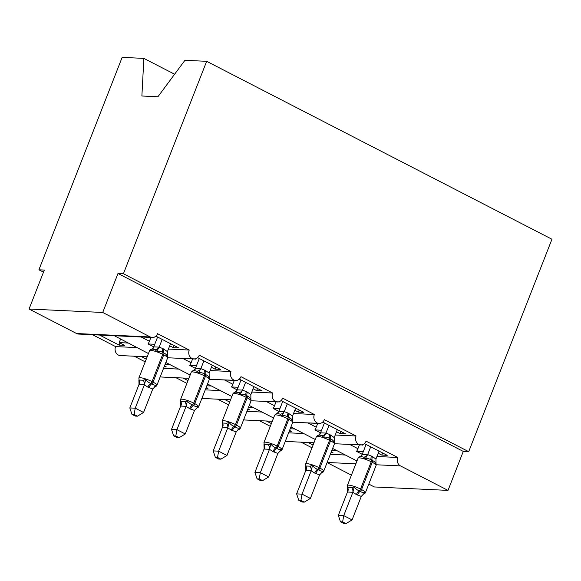 <?xml version="1.0" encoding="UTF-8"?>
<svg xmlns="http://www.w3.org/2000/svg" width="581" height="581" viewBox="0 0 581 581"><rect width="100%" height="100%" fill="white"/><g stroke="black" fill="none" stroke-linecap="round" stroke-linejoin="round"><path stroke-width="0.87" d="M174.62 74.23L143.877 58.391L122.155 57.374L38.905 269.809L43.495 272.169M136.905 347.591L115.575 346.596L92.532 334.721M128.067 343.037L119.199 342.623L124.537 345.368L119.12 345.121L99.576 335.048M104.994 335.302L114.058 335.818M120.55 339.159L119.199 342.623M376.931 456.499L397.753 457.472L366.059 441.139A6.391 5.505 -87.3 0 1 360.757 444.944A6.391 5.505 -87.3 0 1 356.051 435.982L324.358 419.649A6.391 5.505 -87.3 0 1 319.056 423.462A6.391 5.505 -87.3 0 1 314.35 414.493L282.656 398.167A6.391 5.505 -87.3 0 1 277.355 401.972A6.391 5.505 -87.3 0 1 272.649 393.01L240.955 376.677A6.391 5.505 -87.3 0 1 235.654 380.482A6.391 5.505 -87.3 0 1 230.947 371.52L199.254 355.187A6.391 5.505 -87.3 0 1 193.952 358.993A6.391 5.505 -87.3 0 1 189.246 350.031L168.425 349.058M189.246 350.031L157.553 333.697A6.391 5.505 -87.3 0 1 152.251 337.51L116.868 335.854L113.426 335.252L148.453 353.538M152.251 337.51A6.391 5.505 -87.3 0 1 150.261 336.965L76.59 333.53A6.391 5.505 -87.3 0 0 78.58 334.068L113.861 335.716M178.607 369.08L163.53 368.376M169.768 364.519L165.12 364.309M164.154 366.764L166.239 366.858L164.474 365.95M146.274 359.109L141.277 356.538M146.695 356.792L147.138 356.901M145.199 361.854L134.233 356.211M230.947 371.52L210.126 370.547M220.308 390.563L205.231 389.866M211.469 386.009L206.821 385.791M205.863 388.253L207.94 388.348L206.175 387.44M187.975 380.599L182.979 378.028M188.397 378.282L188.84 378.391M186.9 383.344L175.934 377.694M272.649 393.01L251.827 392.037M262.009 412.052L246.932 411.348M253.171 407.499L248.523 407.281M247.564 409.736L249.641 409.837L247.876 408.93M229.677 402.088L224.68 399.51M230.098 399.764L230.541 399.873M228.602 404.834L217.643 399.183M314.35 414.493L293.528 413.527M303.71 433.542L288.634 432.838M294.872 428.989L290.224 428.771M289.265 431.225L291.342 431.32L289.578 430.419M271.378 423.578L266.381 421M271.799 421.254L272.242 421.363M270.303 426.323L259.344 420.673M356.051 435.982L335.23 435.009M133.891 336.653L153.435 337.416M169.703 345.797L173.283 347.649L178.701 347.896L155.897 336.145M154.757 344.279L148.09 343.967L153.74 346.879L159.121 347.111L162.978 348.629L167.422 351.614L170.531 343.683M150.864 337.532L149.411 341.25A9.376 4.437 117.3 0 1 148.09 343.967M175.593 358.136L195.136 358.905M211.404 367.286L214.985 369.131L220.402 369.385L197.598 357.635M196.458 365.769L189.791 365.456L195.441 368.369M192.565 359.022L191.113 362.74A9.376 4.437 117.3 0 1 189.791 365.456M217.294 379.625L236.837 380.388M253.105 388.776L256.693 390.621L262.104 390.875L239.299 379.117M238.159 387.258L231.492 386.946L237.142 389.851M234.266 380.504L232.814 384.23A9.376 4.437 117.3 0 1 231.492 386.946M258.995 401.115L278.539 401.878M294.807 410.259L298.394 412.111L303.805 412.365L281.001 400.607M279.86 408.741L273.193 408.436L278.844 411.341L284.225 411.58L288.082 413.098L292.534 416.076L295.635 408.152M275.968 401.994L274.515 405.712A9.376 4.437 117.3 0 1 273.193 408.436M300.697 422.605L320.24 423.367M336.508 431.748L340.096 433.6L345.506 433.847L322.702 422.096M321.562 430.23L314.895 429.918L320.545 432.83L325.926 433.063L329.783 434.581L334.235 437.566L337.336 429.635M317.669 423.484L316.217 427.202A9.376 4.437 117.3 0 1 314.895 429.918M345.412 455.032L330.335 454.327M336.573 450.471L331.925 450.26M330.967 452.715L333.044 452.81L331.279 451.902M313.079 445.061L308.083 442.49M313.5 442.744L313.943 442.853M312.004 447.806L301.045 442.163M397.753 457.472A6.391 5.505 92.7 0 0 400.469 465.897L448.009 490.393L463.282 451.415L468.7 451.669L551.95 239.241L206.662 61.317L123.412 273.745L468.7 451.669M342.398 444.087L361.941 444.857M378.209 453.238L381.797 455.083L387.207 455.337L364.403 443.586M363.263 451.72L356.596 451.408L362.246 454.32M359.37 444.973L357.918 448.692A9.376 4.437 117.3 0 1 356.596 451.408M38.905 269.809L44.323 270.056L29.05 309.034L102.721 312.469L117.994 273.491L463.282 451.415M102.721 312.469L150.261 336.965M147.175 356.814L120.282 355.557A6.391 5.505 -87.3 0 1 115.575 346.596M29.05 309.034L76.59 333.53M327.088 462.607L351.411 475.142M368.79 484.096L374.338 486.958L448.009 490.393M313.98 442.766L287.094 441.509A6.391 5.505 -87.3 0 1 285.387 441.11M272.278 421.276L245.385 420.019A6.391 5.505 -87.3 0 1 243.686 419.62M230.577 399.786L203.684 398.537A6.391 5.505 -87.3 0 1 201.985 398.138M188.876 378.304L161.983 377.047A6.391 5.505 -87.3 0 1 160.283 376.648M153.936 337.677L154.118 337.22M195.637 359.16L195.819 358.709M237.338 380.649L237.52 380.199M279.04 402.139L279.221 401.689M320.741 423.629L320.923 423.171M143.877 58.391L141.88 96.003L157.916 96.751L184.94 60.308L206.662 61.317M362.442 445.111L362.624 444.661M117.994 273.491L123.412 273.745M119.12 345.121L119.947 343.008M381.797 455.083L382.625 452.969M340.096 433.6L340.924 431.487M298.394 412.111L299.222 409.997M256.693 390.621L257.514 388.507M214.985 369.131L215.812 367.018M173.283 347.649L174.111 345.535M363.655 457.131L361.171 456.586C360.329 456.179 359.283 456.717 358.049 458.213A9.158 1.707 -158.6 0 1 359.407 457.857A9.158 1.707 -158.6 0 1 371.237 461.772A2.128 1.009 117.3 0 0 371.317 459.992C369.465 458.729 367.439 458.336 365.231 458.816L363.655 457.131A4.684 4.111 128.4 0 0 367.628 454.553L372.486 456.586L375.936 459.055L379.037 451.125M340.466 521.803L343.799 523.525L345.964 523.626L342.63 521.905L340.466 521.803L338.316 515.369L343.734 515.623L352.079 519.922L361.295 496.406L356.4 494.569A4.684 2.222 -62.7 0 1 359.247 490.778A2.128 1.009 117.3 0 0 360.547 489.057A9.158 1.707 21.4 0 0 348.716 485.142A9.158 1.707 21.4 0 0 347.358 485.498L347.62 487.495L351.679 487.684L354.243 486.863C355.507 488.774 357.177 490.081 359.247 490.778L360.249 491.294C361.963 492.55 363.553 492.92 365.006 492.405L363.873 493.966A4.684 3.58 66.9 0 0 363.227 494.097M338.316 515.369L347.532 491.853L347.387 487.328M342.63 521.905L343.734 515.623L352.885 492.281L347.467 492.027M356.4 494.569L352.885 492.281M360.235 456.811L362.297 454.306L367.628 454.553M366.11 444.465L362.239 454.327M370.7 446.825L367.657 454.582M375.849 463.413L375.994 464.357C375.479 462.483 374.251 461.198 372.319 460.508L371.317 459.992A4.684 2.222 -62.7 0 1 371.484 456.07M365.231 458.816L367.584 454.756M375.936 459.055L375.994 464.357M354.243 486.863L352.95 492.107M365.006 492.405L361.295 496.406M352.079 519.922L345.964 523.626M334.148 441.923L334.293 442.875C333.777 440.994 332.55 439.708 330.618 439.018L329.616 438.502C327.764 437.239 325.738 436.854 323.53 437.326L321.954 435.641L319.673 435.111M298.765 500.314L302.098 502.035L304.262 502.137L300.929 500.415L298.765 500.314L296.615 493.886L302.033 494.133L310.377 498.433L319.594 474.917L314.699 473.087A4.684 2.222 -62.7 0 1 317.546 469.288A2.128 1.009 117.3 0 0 318.846 467.567A9.158 1.707 21.4 0 0 307.015 463.653A9.158 1.707 21.4 0 0 305.657 464.008L305.918 466.006L309.978 466.194L312.542 465.374C313.805 467.284 315.476 468.591 317.546 469.288L318.548 469.804C320.262 471.06 321.852 471.431 323.305 470.922L322.172 472.476A4.684 3.58 66.9 0 0 321.525 472.607M296.615 493.886L305.831 470.363L305.686 465.846M300.929 500.415L302.033 494.133L311.184 470.792L305.766 470.537M314.699 473.087L311.184 470.792M318.533 435.322L320.472 433.012L324.409 422.975M328.999 425.343L325.956 433.092M323.53 437.326L325.883 433.266M334.235 437.566L334.293 442.875M312.542 465.374L311.249 470.617M323.305 470.922L319.594 474.917M310.377 498.433L304.262 502.137M280.253 414.151L277.769 413.614C276.926 413.2 275.881 413.745 274.646 415.233A9.158 1.707 -158.6 0 1 276.004 414.885A9.158 1.707 -158.6 0 1 287.835 418.792A2.128 1.009 117.3 0 0 287.915 417.013C286.063 415.756 284.036 415.364 281.829 415.836L280.253 414.151A4.684 4.111 128.4 0 0 284.225 411.58M257.063 478.831L260.397 480.545L262.561 480.647L259.228 478.933L257.063 478.831L254.914 472.397L260.332 472.651L268.676 476.943L277.892 453.427L272.997 451.597A4.684 2.222 -62.7 0 1 275.844 447.806A2.128 1.009 117.3 0 0 277.144 446.077A9.158 1.707 21.4 0 0 265.314 442.163A9.158 1.707 21.4 0 0 263.956 442.519L264.217 444.516L268.277 444.705L270.84 443.884C272.104 445.801 273.774 447.101 275.844 447.806L276.846 448.321C278.56 449.571 280.144 449.941 281.603 449.433L280.47 450.994A4.684 3.58 66.9 0 0 279.824 451.117M254.914 472.397L264.13 448.873L263.985 444.356M259.228 478.933L260.332 472.651L269.482 449.302L264.065 449.055M272.997 451.597L269.482 449.302M276.832 413.832L278.771 411.53L282.707 401.486M287.297 403.853L284.254 411.602M292.446 420.433L292.592 421.385C292.076 419.504 290.849 418.218 288.917 417.528L287.915 417.013A4.684 2.222 -62.7 0 1 288.082 413.098M281.829 415.836L284.182 411.776M292.534 416.076L292.592 421.385M270.84 443.884L269.548 449.128M281.603 449.433L277.892 453.427M268.676 476.943L262.561 480.647M238.551 392.662L236.068 392.124C235.225 391.717 234.179 392.255 232.945 393.744A9.158 1.707 -158.6 0 1 234.303 393.395A9.158 1.707 -158.6 0 1 246.133 397.31A2.128 1.009 117.3 0 0 246.213 395.523C244.361 394.267 242.335 393.874 240.127 394.354L238.551 392.662A4.684 4.111 128.4 0 0 242.524 390.091L247.383 392.124L250.832 394.593L253.933 386.663M215.362 457.341L218.688 459.055L220.86 459.157L217.526 457.443L215.362 457.341L213.212 450.907L218.63 451.161L226.975 455.46L236.191 431.937L231.296 430.107A4.684 2.222 -62.7 0 1 234.143 426.316A2.128 1.009 117.3 0 0 235.443 424.588A9.158 1.707 21.4 0 0 223.612 420.68A9.158 1.707 21.4 0 0 222.254 421.029L222.516 423.033L226.575 423.222L229.139 422.402C230.403 424.312 232.073 425.619 234.143 426.316L235.145 426.832C236.859 428.081 238.442 428.451 239.902 427.943L238.769 429.504A4.684 3.58 66.9 0 0 238.123 429.628M213.212 450.907L222.429 427.384L222.283 422.866M217.526 457.443L218.63 451.161L227.781 427.819L222.363 427.565M231.296 430.107L227.781 427.819M235.131 392.349L237.193 389.844L242.524 390.091M241.006 380.003L237.135 389.866M245.596 382.363L242.553 390.12M250.745 398.951L250.89 399.895C250.375 398.021 249.147 396.736 247.208 396.039L246.213 395.523A4.684 2.222 -62.7 0 1 246.38 391.609M240.127 394.354L242.48 390.294M250.832 394.593L250.89 399.895M229.139 422.402L227.846 427.638M239.902 427.943L236.191 431.937M226.975 455.46L220.86 459.157M196.85 371.179L194.366 370.634C193.524 370.228 192.478 370.765 191.243 372.261A9.158 1.707 -158.6 0 1 192.601 371.905A9.158 1.707 -158.6 0 1 204.432 375.82A2.128 1.009 117.3 0 0 204.512 374.041C202.66 372.777 200.627 372.385 198.426 372.864L196.85 371.179A4.684 4.111 128.4 0 0 200.823 368.601L205.681 370.634L209.131 373.104L212.232 365.173M173.661 435.852L176.987 437.573L179.151 437.667L175.825 435.953L173.661 435.852L171.511 429.417L176.929 429.671L185.274 433.971L194.49 410.455L189.595 408.617A4.684 2.222 -62.7 0 1 192.442 404.826A2.128 1.009 117.3 0 0 193.742 403.105A9.158 1.707 21.4 0 0 181.911 399.191A9.158 1.707 21.4 0 0 180.553 399.539L180.814 401.544L184.874 401.732L187.438 400.912C188.702 402.822 190.372 404.129 192.442 404.826L193.444 405.342C195.158 406.598 196.741 406.969 198.201 406.453L197.068 408.015A4.684 3.58 66.9 0 0 196.422 408.145M171.511 429.417L180.727 405.901L180.582 401.377M175.825 435.953L176.929 429.671L186.08 406.33L180.662 406.075M189.595 408.617L186.08 406.33M193.429 370.86L195.492 368.354L200.823 368.601M199.305 358.513L195.434 368.376M203.895 360.874L200.852 368.63M209.044 377.461L209.189 378.405C208.673 376.532 207.446 375.246 205.507 374.556L204.512 374.041A4.684 2.222 -62.7 0 1 204.679 370.119M198.426 372.864L200.779 368.804M209.131 373.104L209.189 378.405M187.438 400.912L186.145 406.155M198.201 406.453L194.49 410.455M185.274 433.971L179.151 437.667M155.149 349.689L152.665 349.152C151.823 348.738 150.777 349.275 149.542 350.771A9.158 1.707 -158.6 0 1 150.9 350.416A9.158 1.707 -158.6 0 1 162.731 354.33A2.128 1.009 117.3 0 0 162.811 352.551C160.959 351.287 158.925 350.902 156.725 351.374L155.149 349.689A4.684 4.111 128.4 0 0 159.121 347.111M131.96 414.362L135.286 416.083L137.45 416.185L134.124 414.464L131.96 414.362L129.81 407.935L135.228 408.182L143.572 412.481L152.788 388.965L147.894 387.135A4.684 2.222 -62.7 0 1 150.74 383.337A2.128 1.009 117.3 0 0 152.04 381.615A9.158 1.707 21.4 0 0 140.21 377.701A9.158 1.707 21.4 0 0 138.852 378.057L139.113 380.054L143.173 380.243L145.737 379.422C147 381.332 148.671 382.639 150.74 383.337L151.743 383.852C153.457 385.109 155.04 385.479 156.5 384.963L155.367 386.525A4.684 3.58 66.9 0 0 154.72 386.655M129.81 407.935L139.026 384.411L138.881 379.894M134.124 414.464L135.228 408.182L144.379 384.84L138.961 384.586M147.894 387.135L144.379 384.84M151.728 349.37L153.66 347.06L157.604 337.024M162.193 339.391L159.15 347.14M167.343 355.971L167.488 356.923C166.972 355.042 165.745 353.756 163.806 353.066L162.811 352.551A4.684 2.222 -62.7 0 1 162.978 348.629M156.725 351.374L159.078 347.315M167.422 351.614L167.488 356.923M145.737 379.422L144.444 384.666M156.5 384.963L152.788 388.965M143.572 412.481L137.45 416.185M400.469 465.897L376.263 464.771M355.855 463.812L327.139 462.476M357.918 448.692L349.835 444.523M316.217 427.202L308.133 423.041M274.515 405.712L266.432 401.551M232.814 384.23L224.731 380.061M191.113 362.74L183.03 358.571M149.411 341.25L141.328 337.089M357.395 495.085A4.684 2.222 -62.7 0 1 360.249 491.294A2.128 1.009 -62.7 0 0 361.549 489.572A9.158 1.707 21.4 0 1 365.42 492.695L376.11 465.41A9.158 1.707 -158.6 0 0 372.239 462.287L371.237 461.772L360.547 489.057L361.549 489.572L372.239 462.287A2.128 1.009 -62.7 0 0 372.319 460.508A4.684 2.222 -62.7 0 1 372.486 456.586M360.75 456.586A4.684 3.58 66.9 0 0 362.297 454.306M352.834 492.303A4.684 3.58 66.9 0 0 351.679 487.684M347.503 492.056A4.684 4.111 128.4 0 0 347.62 487.495M329.783 434.581A4.684 2.222 -62.7 0 0 329.616 438.502A2.128 1.009 117.3 0 1 329.536 440.282A9.158 1.707 -158.6 0 0 317.705 436.367A9.158 1.707 -158.6 0 0 316.347 436.723L305.657 464.008M315.694 473.602A4.684 2.222 -62.7 0 1 318.548 469.804A2.128 1.009 -62.7 0 0 319.848 468.083A9.158 1.707 21.4 0 1 323.719 471.206L334.409 443.92A9.158 1.707 -158.6 0 0 330.538 440.797L329.536 440.282L318.846 467.567L319.848 468.083L330.538 440.797A2.128 1.009 -62.7 0 0 330.618 439.018A4.684 2.222 -62.7 0 1 330.785 435.096M321.954 435.641A4.684 4.111 128.4 0 0 325.926 433.063M319.049 435.096A4.684 3.58 66.9 0 0 320.596 432.816M311.133 470.813A4.684 3.58 66.9 0 0 309.978 466.194M305.802 470.566A4.684 4.111 128.4 0 0 305.918 466.006M273.992 452.112A4.684 2.222 -62.7 0 1 276.846 448.321A2.128 1.009 -62.7 0 0 278.146 446.593A9.158 1.707 21.4 0 1 282.017 449.723L292.708 422.438A9.158 1.707 -158.6 0 0 288.837 419.308L287.835 418.792L277.144 446.077L278.146 446.593L288.837 419.308A2.128 1.009 -62.7 0 0 288.917 417.528A4.684 2.222 -62.7 0 1 289.084 413.614M277.348 413.607A4.684 3.58 66.9 0 0 278.895 411.326M269.431 449.331A4.684 3.58 66.9 0 0 268.277 444.705M264.101 449.077A4.684 4.111 128.4 0 0 264.217 444.516M232.291 430.623A4.684 2.222 -62.7 0 1 235.145 426.832A2.128 1.009 -62.7 0 0 236.445 425.103A9.158 1.707 21.4 0 1 240.316 428.233L251.007 400.948A9.158 1.707 -158.6 0 0 247.136 397.825L246.133 397.31L235.443 424.588L236.445 425.103L247.136 397.825A2.128 1.009 -62.7 0 0 247.208 396.039A4.684 2.222 -62.7 0 1 247.383 392.124M235.646 392.117A4.684 3.58 66.9 0 0 237.193 389.844M227.73 427.841A4.684 3.58 66.9 0 0 226.575 423.222M222.4 427.594A4.684 4.111 128.4 0 0 222.516 423.033M190.59 409.133A4.684 2.222 -62.7 0 1 193.444 405.342A2.128 1.009 -62.7 0 0 194.737 403.621A9.158 1.707 21.4 0 1 198.615 406.744L209.305 379.458A9.158 1.707 -158.6 0 0 205.434 376.335L204.432 375.82L193.742 403.105L194.737 403.621L205.434 376.335A2.128 1.009 -62.7 0 0 205.507 374.556A4.684 2.222 -62.7 0 1 205.681 370.634M193.945 370.627A4.684 3.58 66.9 0 0 195.492 368.354M186.022 406.351A4.684 3.58 66.9 0 0 184.874 401.732M180.698 406.104A4.684 4.111 128.4 0 0 180.814 401.544M148.889 387.65A4.684 2.222 -62.7 0 1 151.743 383.852A2.128 1.009 -62.7 0 0 153.035 382.131A9.158 1.707 21.4 0 1 156.914 385.254L167.604 357.969A9.158 1.707 -158.6 0 0 163.733 354.846L162.731 354.33L152.04 381.615L153.035 382.131L163.733 354.846A2.128 1.009 -62.7 0 0 163.806 353.066A4.684 2.222 -62.7 0 1 163.98 349.145M152.244 349.145A4.684 3.58 66.9 0 0 153.791 346.864M144.32 384.862A4.684 3.58 66.9 0 0 143.173 380.243M138.997 384.615A4.684 4.111 128.4 0 0 139.113 380.054M193.952 358.993L167.669 357.765M235.654 380.482L209.371 379.255M277.355 401.972L251.072 400.745M319.056 423.462L292.773 422.234M360.757 444.944L334.474 443.724M356.966 460.98L332.637 448.445M315.265 439.49L290.936 426.955M273.564 418.008L249.234 405.473M231.863 396.518L207.533 383.983M190.161 375.028L165.832 362.493M347.358 485.498L358.049 458.213M362.98 494.315L364.81 493.581L365.42 492.695M376.001 463.282L376.11 465.41M319.681 435.111L319.47 435.104C318.628 434.69 317.582 435.234 316.347 436.723M321.278 472.825L323.109 472.092L323.719 471.206M334.3 441.792L334.409 443.92M263.956 442.519L274.646 415.233M279.577 451.335L281.407 450.602L282.017 449.723M292.599 420.31L292.708 422.438M222.254 421.029L232.945 393.744M237.869 429.846L239.706 429.119L240.316 428.233M250.89 398.82L251.007 400.948M180.553 399.539L191.243 372.261M196.167 408.356L198.005 407.63L198.615 406.744M209.189 377.33L209.305 379.458M138.852 378.057L149.542 350.771M154.466 386.873L156.304 386.14L156.914 385.254M167.488 355.841L167.604 357.969"/></g></svg>
